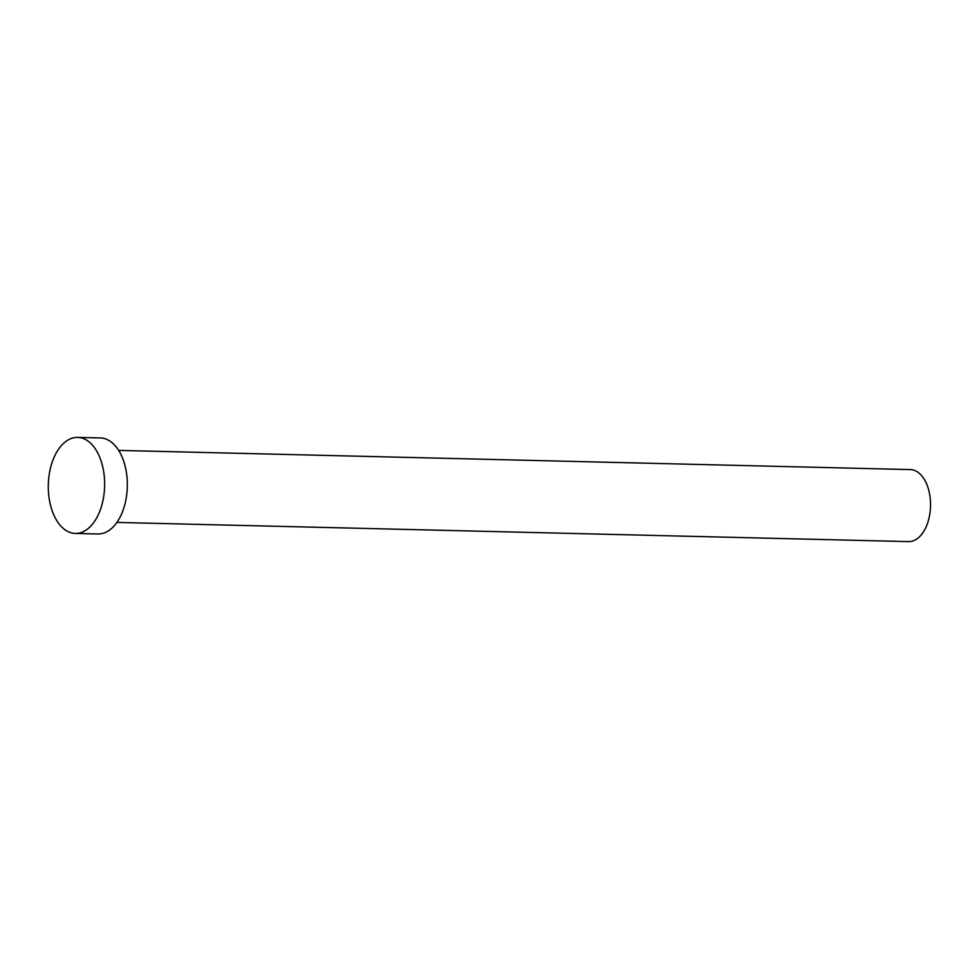 <?xml version="1.0" encoding="UTF-8"?>
<svg xmlns="http://www.w3.org/2000/svg" width="979" height="979" viewBox="0 0 979 979"><rect width="100%" height="100%" fill="white"/><g stroke="black" fill="none" stroke-linecap="round" stroke-linejoin="round"><path stroke-width="1.47" d="M118.655 450.401L910.286 469.59A36.015 21.122 91.4 0 1 917.482 471.964A36.015 21.122 91.4 0 1 930.05 512.384A36.015 21.122 91.4 0 1 908.536 541.607L116.905 522.419M77.635 437.393L100.323 437.943A48.032 28.158 91.4 0 1 109.929 441.101A48.032 28.158 91.4 0 1 126.67 495.007A48.032 28.158 91.4 0 1 97.986 533.971L75.31 533.42A48.032 28.158 91.4 0 1 65.703 530.251A48.032 28.158 91.4 0 1 48.95 476.357A48.032 28.158 91.4 0 1 77.635 437.393A48.032 28.158 91.4 0 1 87.241 440.55A48.032 28.158 91.4 0 1 103.982 494.456A48.032 28.158 91.4 0 1 75.31 533.42"/></g></svg>
